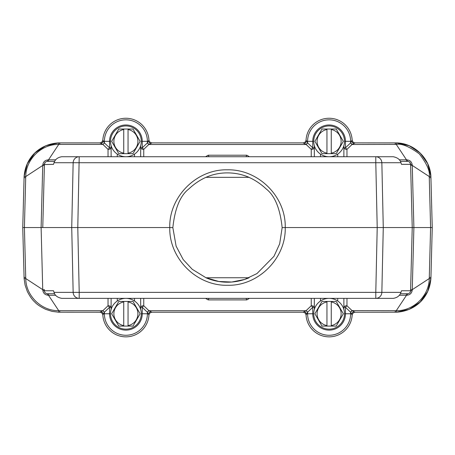 <?xml version="1.0" encoding="UTF-8"?>
<svg xmlns="http://www.w3.org/2000/svg" width="455" height="455" viewBox="0 0 455 455"><rect width="100%" height="100%" fill="white"/><g stroke="black" fill="none" stroke-linecap="round" stroke-linejoin="round"><path stroke-width="0.68" d="M207.076 176.858A54.651 54.651 0 0 0 205.91 177.342L249.09 177.342A54.651 54.651 0 0 0 227.489 172.9M205.91 277.755L249.09 277.755A54.651 54.651 0 0 1 205.91 277.755M410.581 164.352L412.236 227.551L383.275 227.551L381.847 292.372L400.957 292.372C399.82 295.733 397.255 297.729 393.251 298.366L375.79 298.366L375.79 292.372L381.847 292.372A6.16 6.063 90 0 1 375.79 298.366L79.21 298.366A6.16 6.063 -90 0 1 73.153 292.372L79.21 292.372L77.788 227.551L169.772 227.551C168.907 196.861 196.628 168.976 227.483 169.823C258.326 169.106 286.081 196.731 285.228 227.551L383.275 227.551L381.847 162.731L375.79 162.731L375.79 156.736A6.16 6.063 90 0 1 381.847 162.731L400.957 162.731L401.492 164.352L410.581 164.352C410.45 162.571 409.426 161.576 407.504 161.354L400.36 161.354L406.491 161.354L406.491 159.824L407.288 159.91C410.04 160.314 411.661 161.872 412.15 164.585L410.581 164.352L410.609 165.438L412.264 165.444L412.145 164.585M123.737 153.153L123.737 129.027L118.783 129.027L111.674 141.34L118.783 153.654L123.737 153.654L123.737 153.153A12.006 12.006 0 0 1 123.737 129.527L123.737 129.027L133.008 129.027L140.117 141.34L133.008 153.654L128.048 153.654L128.048 129.527A12.006 12.006 0 0 1 128.048 153.153L128.048 153.654L123.737 153.654M207.617 156.736L80.785 156.736M369.221 156.736L247.383 156.736M209.004 156.736L208.197 155.206L205.552 156.736M245.996 156.736L246.803 155.206L249.448 156.736M24.109 176.455C25.685 156.116 41.212 143.803 58.638 142.898L45.813 145.714L34.87 152.977L27.294 163.703L24.109 176.455L25.759 176.551C25.821 159.352 41.479 144.013 58.735 144.423L58.638 142.898L99.77 142.881C101.499 142.66 102.523 141.693 102.841 139.981A23.091 23.091 0 0 1 125.432 118.254A23.091 23.091 0 0 1 148.944 139.981C149.24 141.721 150.264 142.688 152.021 142.881L302.979 142.881L304.514 143.649L306.801 141.34L306.056 139.981C305.777 141.738 304.753 142.705 302.979 142.881M399.291 295.278L407.288 295.193L407.504 293.748L400.354 293.748L406.491 293.748L406.491 295.278L396.265 310.68L396.362 312.204L355.23 312.221C353.478 312.414 352.454 313.381 352.159 315.122A23.091 23.091 0 0 1 328.942 336.854A23.091 23.091 0 0 1 306.056 315.122C305.76 313.381 304.736 312.414 302.979 312.221L152.021 312.221L148.933 310.697L143.752 305.76A3.077 1.149 -46.4 0 0 142.256 307.307L140.675 307.307A3.077 1.553 180 0 1 143.752 305.76L143.752 298.366M141.289 313.762A15.396 15.396 0 0 1 125.893 329.158A15.396 15.396 0 0 1 110.502 313.762A15.396 15.396 0 0 1 125.893 298.366A15.396 15.396 0 0 1 141.289 313.762L142.256 313.762L142.256 307.307L147.374 312.249L148.933 310.697L306.067 310.697L307.625 312.249L306.056 315.122A23.091 23.091 0 0 0 328.942 336.854A23.091 23.091 0 0 0 352.159 315.122L351.408 313.762L353.7 311.447L352.142 310.691L350.583 312.249L350.612 313.762L351.408 313.762L350.549 312.147L352.045 310.594L346.966 305.76A3.077 1.149 -46.4 0 0 345.47 307.307L343.883 307.307A3.077 1.553 180 0 1 346.966 305.76L346.966 298.366M326.952 325.575L326.952 301.443L321.992 301.443L314.883 313.762L321.992 326.076L326.952 326.076L326.952 325.575A12.006 12.006 0 0 1 326.952 301.949L326.952 301.443L336.217 301.443L343.326 313.762L336.217 326.076L331.263 326.076L331.263 301.949A12.006 12.006 0 0 1 331.263 325.575L331.263 326.076L326.952 326.076M344.498 313.762A15.396 15.396 0 0 1 329.107 329.158A15.396 15.396 0 0 1 313.711 313.762A15.396 15.396 0 0 1 329.107 298.366A15.396 15.396 0 0 1 344.498 313.762L350.612 313.762A21.51 21.51 0 0 1 328.317 335.255A21.51 21.51 0 0 1 307.597 313.762L313.711 313.762M343.883 309.451L343.883 298.366M207.617 298.366L80.671 298.366M247.383 298.366L369.221 298.366M205.552 298.366L208.197 299.896L209.004 298.366M208.197 299.896L246.803 299.896L245.996 298.366M54.64 293.748L47.496 293.748L47.712 295.193L48.509 295.272L48.509 293.748L47.496 293.748C45.574 293.526 44.544 292.525 44.419 290.751L53.508 290.751L54.043 292.372C54.862 295.5 57.432 297.502 61.749 298.366L79.21 298.366L79.21 292.372L375.79 292.372L377.212 227.551L375.79 162.731L73.153 162.731A6.16 6.063 -90 0 1 79.21 156.736L393.251 156.736C397.568 157.601 400.138 159.603 400.957 162.731M314.325 298.366L314.325 309.451M326.952 153.153L326.952 129.027L321.992 129.027L314.883 141.34L321.992 153.654L326.952 153.654L326.952 153.153A12.006 12.006 0 0 1 326.952 129.527L326.952 129.027L336.217 129.027L343.326 141.34L336.217 153.654L331.263 153.654L331.263 129.527A12.006 12.006 0 0 1 331.263 153.153L331.263 153.654L326.952 153.654M344.498 141.34A15.396 15.396 0 0 1 329.107 156.736A15.396 15.396 0 0 1 313.711 141.34A15.396 15.396 0 0 1 329.107 125.944A15.396 15.396 0 0 1 344.498 141.34L345.47 141.34L345.47 147.79A3.077 1.149 -133.6 0 0 346.966 149.342A3.077 1.553 0 0 1 343.883 147.79L345.47 147.79L350.549 142.955L351.408 141.34L350.612 141.34L350.583 142.853L352.142 144.406L353.7 143.655L351.402 141.34L352.159 139.981C352.471 141.835 353.495 142.796 355.23 142.881L353.7 143.649M407.288 295.193C410.04 294.777 411.661 293.219 412.15 290.517L410.581 290.751L412.236 227.551L413.891 227.551L412.264 165.444L429.241 176.551C430.208 171.268 426.887 163.698 419.277 153.841C409.13 146.425 401.464 143.285 396.265 144.423L406.491 159.824L399.297 159.824M395.241 142.881L395.241 144.406A28.199 24.354 180 0 1 396.265 144.423L396.362 142.898L355.23 142.881M352.045 310.594L395.241 310.697A28.193 24.354 0 0 0 396.265 310.68C413.521 311.089 429.179 295.744 429.241 278.551L429.292 277.448L430.942 277.442L430.891 278.659C429.315 298.986 413.788 311.3 396.362 312.204L409.187 309.389L420.13 302.12L427.706 291.393L430.891 278.648L429.241 278.551L412.264 289.659L413.891 227.551L430.595 227.551L429.241 176.551L430.891 176.455L427.706 163.709L420.13 152.982L409.187 145.714L396.362 142.898C414.26 143.058 430.22 158.562 430.891 176.455M306.056 139.981A23.091 23.091 0 0 1 328.641 118.254A23.091 23.091 0 0 1 352.159 139.981M304.514 143.649L306.067 144.406L307.625 142.853L307.597 141.34L306.801 141.34L307.66 142.955L306.17 144.502L311.248 149.342A3.077 1.149 133.6 0 0 312.744 147.79L314.325 147.79A3.077 1.553 0 0 1 311.248 149.342L311.248 156.736M314.325 145.651L314.325 156.736M343.883 156.736L343.883 145.651M406.491 161.354L407.504 161.354L407.288 159.91M406.491 293.748L407.504 293.748C409.426 293.526 410.455 292.525 410.581 290.751L410.609 289.664L412.264 289.659L412.145 290.517M400.957 292.372L401.492 290.751L410.581 290.751M123.737 325.575L123.737 301.443L118.783 301.443L111.674 313.762L118.783 326.076L123.737 326.076L123.737 325.575A12.006 12.006 0 0 1 123.737 301.949L123.737 301.443L133.008 301.443L140.117 313.762L133.008 326.076L128.048 326.076L128.048 301.949A12.006 12.006 0 0 1 128.048 325.575L128.048 326.076L123.737 326.076M140.675 309.451L140.675 298.366M111.117 298.366L111.117 309.451M58.638 312.204L99.77 312.221L102.858 310.697L59.759 310.697A28.199 24.354 -0 0 1 58.735 310.68L58.638 312.204L52.097 311.391L45.819 309.389C40.603 306.88 36.952 304.458 34.87 302.126C32.339 299.913 29.808 296.336 27.294 291.393L25.11 285.171L24.109 278.648L25.759 278.551L24.405 227.551L41.109 227.551L42.736 165.444L44.391 165.438L44.419 164.352L42.764 227.551L41.109 227.551L42.736 289.659L25.759 278.551C25.821 295.75 41.473 311.084 58.735 310.68L48.509 295.278L55.703 295.278M42.855 290.517L44.419 290.751L44.391 289.664L42.736 289.659L42.855 290.517C43.344 293.23 44.965 294.789 47.712 295.193M311.248 298.366L311.248 305.76L306.067 310.697L304.514 311.453L306.801 313.762L307.597 313.762L307.66 312.147L312.744 307.307A3.077 1.149 46.4 0 0 311.248 305.76A3.077 1.553 180 0 1 314.325 307.307L312.744 307.307L312.744 313.762A16.363 16.363 0 0 0 329.807 330.108A16.363 16.363 0 0 0 345.47 313.762L345.47 307.307L350.549 312.147M302.979 312.221L304.514 311.453M152.021 312.221C150.264 312.414 149.24 313.381 148.944 315.122A23.091 23.091 0 0 1 148.927 315.451A23.091 23.091 0 0 1 125.728 336.854A23.091 23.091 0 0 1 102.841 315.122L104.451 312.147L109.53 307.307A3.077 1.149 46.4 0 0 108.034 305.76A3.077 1.553 180 0 1 111.117 307.307L109.53 307.307L109.53 313.762L110.502 313.762M355.23 312.221L353.7 311.453M430.942 277.442L432.25 227.551L430.891 176.438M432.25 227.551L430.595 227.551L429.292 277.448M104.451 142.955L102.955 144.502L108.034 149.342A3.077 1.149 133.6 0 0 109.53 147.79L104.451 142.955L102.841 139.981A23.091 23.091 0 0 1 125.432 118.254A23.091 23.091 0 0 1 148.944 139.981L148.199 141.34L150.486 143.649L152.021 142.881M108.034 156.736L108.034 149.342A3.077 1.553 0 0 0 111.117 147.79L109.53 147.79L109.53 141.34L104.388 141.34A21.51 21.51 0 0 1 124.829 119.858A21.51 21.51 0 0 1 147.403 141.34L147.374 142.847L148.933 144.411L150.486 143.655M282.151 227.625L285.228 227.551C286.098 258.252 258.377 286.104 227.528 285.279C196.577 286.07 168.981 258.349 169.772 227.551L172.849 227.625L176.108 246.132L183.206 259.566L192.255 269.309L205.933 277.709L218.77 281.474L231.709 282.037L244.642 279.444L256.967 273.574L273.967 256.324L279.671 243.829L282.151 227.625C280.121 208.515 274.809 195.627 266.203 188.967C254.732 178.252 241.827 172.9 227.489 172.9C213.173 172.832 200.268 178.189 188.785 188.979C180.186 195.644 174.874 208.526 172.849 227.625M77.788 227.551L42.764 227.551L44.419 164.352C44.55 162.577 45.574 161.576 47.496 161.354L47.712 159.91C44.96 160.319 43.339 161.878 42.85 164.585L53.508 164.352L54.043 162.731C55.18 159.369 57.745 157.373 61.749 156.736L79.21 156.736L77.788 227.551M44.419 290.751L44.391 289.664M24.109 176.438L22.75 227.551L24.109 278.659M22.75 227.551L24.405 227.551L25.707 177.655L24.058 177.66M101.3 311.453L103.592 313.762L104.388 313.762L104.417 312.249L102.858 310.697L104.451 312.147M147.374 312.249L147.403 313.762L148.199 313.762L147.374 312.249M99.77 312.221C101.539 312.397 102.568 313.358 102.841 315.122A23.091 23.091 0 0 0 125.728 336.854A23.091 23.091 0 0 0 148.927 315.451A23.091 23.091 0 0 0 148.944 315.122L148.199 313.762L150.486 311.447M25.707 177.655L25.759 176.551L42.736 165.444L42.855 164.585M102.955 144.502L104.417 142.853L104.388 141.34L103.592 141.34L101.3 143.655L102.858 144.406L59.759 144.406A28.193 24.354 180 0 0 58.735 144.423L48.509 159.824L47.712 159.91M102.841 139.981C102.58 141.755 101.556 142.722 99.77 142.881L101.3 143.649M143.752 156.736L143.752 149.342A3.077 1.553 0 0 1 140.675 147.79L142.256 147.79A3.077 1.149 -133.6 0 0 143.752 149.342L148.831 144.502L147.34 142.955L148.199 141.34L141.289 141.34A15.396 15.396 0 0 1 125.893 156.736A15.396 15.396 0 0 1 110.502 141.34A15.396 15.396 0 0 1 125.893 125.944A15.396 15.396 0 0 1 141.289 141.34M140.675 147.79L140.675 156.736L140.675 147.79M48.509 161.354L54.645 161.354L47.496 161.354L48.509 161.354L48.509 159.824L55.709 159.824M111.117 145.651L111.117 156.736M337.724 301.005L337.724 298.366M246.803 299.896L249.448 298.366M320.485 298.366L320.485 301.005M346.966 156.736L346.966 149.342L352.045 144.502L350.549 142.955M352.045 144.502L395.241 144.406M350.509 139.213A21.51 21.51 0 0 0 328.038 119.858A21.51 21.51 0 0 0 307.597 141.34L312.744 141.34A16.363 16.363 0 0 1 329.727 124.988A16.363 16.363 0 0 1 345.47 141.34L350.612 141.34A21.51 21.51 0 0 0 350.509 139.213M313.711 141.34L312.744 141.34L312.744 147.79L307.66 142.955M320.485 154.097L320.485 156.736M337.724 156.736L337.724 154.097M54.043 292.372L73.153 292.372L71.725 227.551L73.153 162.731L54.043 162.731M134.515 301.005L134.515 298.366M117.276 298.366L117.276 301.005M108.034 298.366L108.034 305.76L102.955 310.594M147.34 312.147L148.831 310.594M306.17 310.594L307.66 312.147M395.241 312.221L395.241 310.697M430.942 177.66L429.292 177.655M306.17 144.502L148.831 144.502M24.058 277.442L25.707 277.448M59.759 310.697L59.759 312.221M104.388 313.762L109.53 313.762A16.363 16.363 0 0 0 126.598 330.108A16.363 16.363 0 0 0 142.256 313.762L147.403 313.762A21.51 21.51 0 0 1 125.108 335.255A21.51 21.51 0 0 1 104.388 313.762M59.759 142.881L59.759 144.406M110.502 141.34L109.53 141.34A16.363 16.363 0 0 1 126.518 124.988A16.363 16.363 0 0 1 142.256 141.34L142.256 147.79L147.34 142.955M208.197 155.206L246.803 155.206M117.276 154.097L117.276 156.736M134.515 156.736L134.515 154.097M409.688 162.264L410.558 164.033M47.383 293.748L46.529 293.594M47.383 161.354L46.49 161.525M45.181 162.407L44.442 164.039M140.675 156.736L140.675 145.651"/></g></svg>
